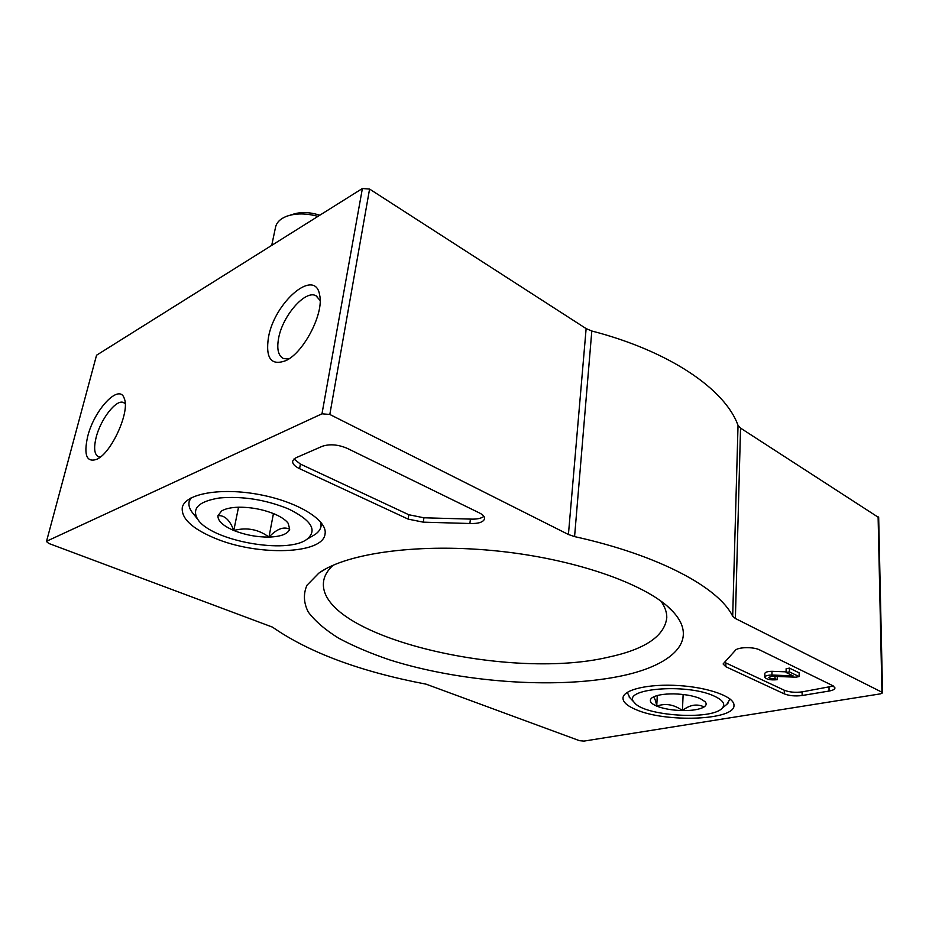 <?xml version="1.0" encoding="UTF-8"?>
<svg xmlns="http://www.w3.org/2000/svg" width="929" height="929" viewBox="0 0 929 929"><rect width="100%" height="100%" fill="white"/><g stroke="black" fill="none" stroke-linecap="round" stroke-linejoin="round"><path stroke-width="1.39" d="M46.938 541.084L321.98 413.811L329.818 414.462L568.42 534.5L574.575 536.602C659.555 555.345 718.941 587.778 732.691 616.241L735.385 618.493L881.958 692.221L882.55 692.848L880.646 693.824L583.969 741.098L579.441 740.668L426.086 684.162C360.382 671.644 309.171 652.622 272.452 627.11L48.865 543.488L46.462 541.549L96.546 355.226L362.38 188.517L369.579 189.063L586.129 328.599L568.42 534.5M617.611 676.707C671.226 666.476 699.978 641.033 673.142 611.828C650.01 585.897 579.801 559.955 500.417 551.327C421.034 542.629 346.993 552.801 318.856 573.112L306.93 585.293C303.179 594.026 303.644 602.956 308.3 612.083C315.117 621.141 325.231 629.839 338.644 638.188C353.601 646.201 370.752 653.47 390.099 660.02C459.774 682.025 553.266 689.19 617.611 676.707M636.168 709.698C665.919 722.855 735.315 720.323 733.98 705.32C734.444 696.855 708.92 687.448 678.902 685.579C648.883 683.593 623.278 689.62 622.987 697.981C622.894 702.127 627.296 706.028 636.168 709.698M214.553 538.088C257.345 556.332 323.246 554.474 325.069 533.908C327.67 520.368 298.104 501.811 259.481 494.6C220.881 487.202 185.057 493.682 182.293 507.501C181.12 518.312 191.885 528.508 214.553 538.088M725.804 666.708L723.099 663.98L735.083 650.66C736.836 647.06 753.373 646.561 759.725 649.952L832.814 685.683L834.985 687.924C834.846 689.33 832.872 690.375 829.051 691.048L802.11 695.519C795.27 696.378 789.313 695.821 784.25 693.858L725.804 666.708L725.921 662.958L724.492 662.133M299.568 468.669C294.679 466.288 292.368 463.78 292.635 461.109L295.968 457.765L322.375 446.257C329.818 443.807 338.133 444.515 347.283 448.37L479.561 513.017C483.068 514.794 484.752 516.675 484.613 518.672C483.486 522.156 478.574 523.77 469.888 523.503L423.31 522.168L408.168 519.125L299.568 468.669L300.415 464.082L293.97 458.972M268.458 337.366C274.473 301.995 315.395 267.006 319.669 295.178C324.024 313.189 304.12 352.033 286.202 360.487C271.256 366.212 265.346 358.501 268.458 337.366M87.605 436.793C94.108 409.55 119.771 382.446 124.381 398.773C130.014 411.837 111.643 452.644 97.08 459.193C86.722 462.851 83.575 455.384 87.605 436.793M882.55 692.848L878.671 517.534L740.541 428.106L738.032 425.354C725.386 389.808 670.401 351.359 591.808 331.003L586.129 328.599M46.462 541.549L96.546 355.226M333.128 565.238C327.937 569.988 324.813 575.005 323.768 580.288C313.503 635.111 505.631 681.514 608.216 657.209C644.993 649.348 664.514 636.191 666.79 617.762C666.906 612.374 664.943 606.8 660.879 601.04M100.274 457.103L98.729 456.882C94.386 454.85 93.515 448.393 96.117 437.513C100.506 419.409 116.044 399.203 123.336 402.443L125.229 403.743M288.791 358.954L283.577 358.594C278.27 355.912 276.621 349.107 278.619 338.179C282.509 315.965 305.095 289.813 315.837 295.643L320.145 300.497M775.018 676.393L774.983 678.611C771.604 678.913 769.526 678.495 768.736 677.357L772.173 676.289L795.828 677.171L799.126 676.591L789.395 671.888L786.085 672.491L793.052 675.836L771.929 675.046C767.551 675.128 765.171 675.836 764.776 677.183C766.355 679.447 770.513 680.283 777.271 679.691L774.983 678.611M777.306 676.486L777.271 679.691M764.776 677.183L764.846 673.467C765.229 672.108 767.609 671.388 771.987 671.307L771.929 675.046M771.987 671.307L786.097 671.83M789.395 671.888L789.429 668.114L786.131 668.717L786.085 672.491M789.429 668.114L799.149 672.84L799.126 676.591M833.452 686.032L802.122 691.884C795.294 692.755 789.348 692.21 784.285 690.235L725.921 662.958M483.916 516.338C481.245 518.463 476.74 519.381 470.422 519.09L469.888 523.503M300.415 464.082L408.783 514.736L423.914 517.79L470.422 519.09M289.697 529.24C287.758 534.059 280.848 536.672 268.969 537.078C258.471 529.309 246.754 527.115 233.794 530.482C229.835 520.043 224.551 515.107 217.955 515.665L221.613 510.962C225.317 508.709 230.903 507.466 238.347 507.222C251.167 507.095 263.36 509.429 274.949 514.202C281.336 517.023 285.76 520.054 288.199 523.306L289.697 529.24C283.74 526.278 276.819 528.891 268.969 537.078C256.787 537.148 245.059 534.953 233.794 530.482C222.937 525.791 217.665 520.855 217.955 515.665M288.396 508.883C311.552 520.275 317.706 530.424 306.837 539.331C287.084 554.578 211.173 540.922 197.703 519.265C191.42 508.488 198.667 501.393 219.43 497.979C242.539 495.993 265.531 499.628 288.396 508.883M320.935 522.33L321.051 526.278C320.47 529.437 318.438 532.201 314.943 534.57L312.249 536.149M193.755 514.306L191.78 511.821C189.342 508.314 188.459 504.958 189.133 501.765L190.77 498.072M271.721 245.372L275.565 227.129C276.668 222.321 280.395 218.698 286.759 216.236C295.805 213.124 306.198 213.182 317.95 216.387M289.953 215.238L292.612 214.402C300.613 211.719 309.671 211.986 319.785 215.238M238.521 507.222L233.794 530.482M273.44 513.574L268.969 537.078M704.112 706.923C699.827 709.442 692.604 710.662 682.42 710.58C672.166 710.302 663.608 708.815 656.733 706.11C650.695 703.497 648.941 700.861 651.484 698.213L651.984 697.807C655.944 695.171 663.19 693.858 673.711 693.882C684.394 694.16 693.22 695.705 700.164 698.538L705.169 701.755C706.76 703.636 706.412 705.366 704.112 706.923C696.994 703.543 689.759 704.763 682.42 710.58C674.164 704.519 665.605 703.021 656.733 706.11C655.967 701.732 655.061 698.922 654.016 697.691M714.204 696.088C723.25 700.303 725.828 704.414 721.926 708.432C710.987 720.463 643.797 715.864 634.461 702.614C619.771 688.842 686.241 682.769 714.204 696.088M730.008 698.98L726.85 704.321M630.013 697.923L627.377 692.651M657.279 695.519L656.733 706.11M683.129 694.497L682.42 710.58M362.38 188.517L321.98 413.811M369.579 189.063L329.818 414.462M591.808 331.003L574.575 536.602M738.032 425.354L732.691 616.241M740.541 428.106L735.385 618.493M878.102 516.745L881.958 692.221M784.285 690.235L784.25 693.858M802.122 691.884L802.11 695.519M829.028 687.367L829.051 691.048M423.914 517.79L423.31 522.168M408.783 514.736L408.168 519.125M326.137 568.653L318.856 573.112M666.987 605.882L673.142 611.828M124.672 399.749L124.381 398.773M123.336 402.443L124.045 402.768M319.89 296.49L319.669 295.178M315.837 295.643L316.963 296.281M223.262 510.067L221.613 510.962M287.026 521.912L288.199 523.306M306.837 539.331L314.943 534.57M197.703 519.265L191.78 511.821M321.051 526.278L321.585 523.155M189.133 501.765L189.818 498.606M652.077 697.737L651.484 698.213M721.926 708.432L727.906 703.439M634.461 702.614L629.061 696.924"/></g></svg>
